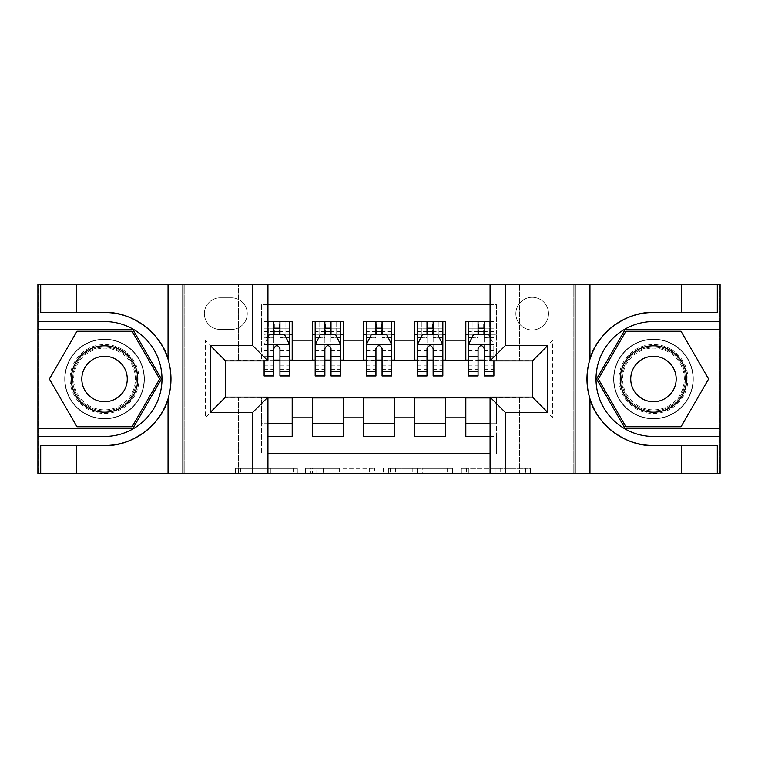 <?xml version="1.0" encoding="UTF-8"?>
<svg xmlns="http://www.w3.org/2000/svg" width="758" height="758" viewBox="0 0 758 758"><rect width="100%" height="100%" fill="white"/><g stroke="black" fill="none" stroke-linecap="round" stroke-linejoin="round"><path stroke-width="0.57" stroke-dasharray="3.79 2.84" d="M297.297 473.466L240.542 473.466L297.297 473.466L297.297 468.359L270.862 468.359L270.862 473.466L270.862 468.359L297.297 468.359L297.297 473.466L297.297 468.359L270.862 468.359L270.862 473.466L270.862 468.359L297.297 468.359L240.542 468.359L297.297 468.359M653.462 339.167A39.833 39.833 0 0 0 613.629 379A39.833 39.833 0 0 0 653.462 418.833A39.833 39.833 0 0 1 613.629 379A39.833 39.833 0 0 1 653.462 339.167A39.833 39.833 0 0 1 693.295 379A39.833 39.833 0 0 1 653.462 418.833A39.833 39.833 0 0 0 693.295 379A39.833 39.833 0 0 0 653.462 339.167A39.833 39.833 0 0 1 693.295 379A39.833 39.833 0 0 1 653.462 418.833A39.833 39.833 0 0 0 693.295 379A39.833 39.833 0 0 0 653.462 339.167A39.833 39.833 0 0 0 613.629 379A39.833 39.833 0 0 0 653.462 418.833A39.833 39.833 0 0 1 613.629 379A39.833 39.833 0 0 1 653.462 339.167M104.538 339.167A39.833 39.833 0 0 0 64.705 379A39.833 39.833 0 0 0 104.538 418.833A39.833 39.833 0 0 1 64.705 379A39.833 39.833 0 0 1 104.538 339.167A39.833 39.833 0 0 1 144.371 379A39.833 39.833 0 0 1 104.538 418.833A39.833 39.833 0 0 0 144.371 379A39.833 39.833 0 0 0 104.538 339.167A39.833 39.833 0 0 0 64.705 379A39.833 39.833 0 0 0 104.538 418.833A39.833 39.833 0 0 1 64.705 379A39.833 39.833 0 0 1 104.538 339.167A39.833 39.833 0 0 1 144.371 379A39.833 39.833 0 0 1 104.538 418.833A39.833 39.833 0 0 0 144.371 379A39.833 39.833 0 0 0 104.538 339.167M532.192 297.297A16.344 16.344 0 0 0 515.847 313.641A16.344 16.344 0 0 0 532.192 329.976A16.344 16.344 0 0 0 548.527 313.641A16.344 16.344 0 0 0 532.192 297.297A16.344 16.344 0 0 0 515.847 313.641A16.344 16.344 0 0 0 532.192 329.976A16.344 16.344 0 0 0 548.527 313.641A16.344 16.344 0 0 0 532.192 297.297M525.484 473.466L466.341 473.466L525.484 473.466L525.484 468.359L500.166 468.359L530.496 468.359L530.496 473.466L530.496 468.359L466.341 468.359L530.496 468.359L530.496 473.466L530.496 468.359L525.484 468.359L525.484 473.466M495.154 473.466L468.34 473.466L495.154 473.466L495.154 468.359L500.166 468.359L495.154 468.359L495.154 473.466L495.154 468.359L468.34 468.359L468.34 473.466L468.34 468.359L495.154 468.359L495.154 473.466M461.328 473.466L466.341 473.466L461.328 473.466L461.328 468.359L466.341 468.359L461.328 468.359L461.328 473.466M235.53 473.466L240.542 473.466L235.53 473.466L235.53 468.359L240.542 468.359L235.53 468.359L235.53 473.466M519.42 473.466L544.955 473.466L544.955 284.534L719.844 284.534L719.844 473.466L544.955 473.466L544.955 284.534L519.42 284.534L519.42 361.13L238.581 361.13L238.581 284.534L519.42 284.534L519.42 361.13L238.581 361.13L238.581 284.534L213.045 284.534L213.045 473.466L38.156 473.466L267.934 473.466L267.934 397.126L225.552 397.126L225.552 360.874L267.934 360.874L267.934 284.534L38.156 284.534L38.156 473.466L38.156 284.534L213.045 284.534L213.045 473.466L238.581 473.466L238.581 396.87L519.42 396.87L519.42 473.466L238.581 473.466L238.581 396.87L519.42 396.87L519.42 473.466M573.039 473.466L719.844 473.466L719.844 284.534L573.039 284.534L573.039 473.466L490.066 473.466L490.066 397.126L532.448 397.126L532.448 360.874L490.066 360.874L490.066 284.534L573.039 284.534L573.039 473.466M374.613 473.466L369.601 473.466L374.613 473.466L374.613 468.359L374.613 473.466M310.458 473.466L369.601 473.466L305.446 473.466L310.458 473.466L310.458 468.359L374.613 468.359L305.446 468.359L305.446 473.466L305.446 468.359L310.458 468.359L310.458 473.466M388.399 473.466L452.554 473.466L383.387 473.466L388.399 473.466L388.399 468.359L452.554 468.359L452.554 473.466L452.554 468.359L422.234 468.359L422.234 473.466M490.066 304.451L496.443 304.451L496.443 334.316L465.81 334.316L465.81 321.553L490.066 321.553M414.74 321.553L445.382 321.553L445.382 334.316L414.74 334.316L414.74 321.553M363.679 321.553L394.321 321.553L394.321 334.316L363.679 334.316L363.679 321.553M312.618 321.553L343.26 321.553L343.26 334.316L312.618 334.316L312.618 321.553M225.808 397.126L261.557 397.381L261.557 453.549L261.557 423.684L292.19 423.684L292.19 436.447L267.934 436.447M343.26 436.447L312.618 436.447L312.618 423.684L343.26 423.684L343.26 436.447M394.321 436.447L363.679 436.447L363.679 423.684L394.321 423.684L394.321 436.447M445.382 436.447L414.74 436.447L414.74 423.684L445.382 423.684L445.382 436.447M532.192 360.874L496.443 360.619L496.443 360.107L445.382 360.619L445.382 334.316M445.382 360.107L394.321 360.619L394.321 334.316M394.321 360.107L343.26 360.619L343.26 334.316M465.81 423.684L496.443 423.684L496.443 436.447L465.81 436.447L465.81 397.381L445.382 397.381L445.382 397.893L225.808 397.381L205.39 417.81L205.39 340.19L261.557 340.19L261.557 360.619L225.808 360.874M267.934 304.451L261.557 304.451L261.557 321.553L292.19 321.553L292.19 334.316L273.809 334.316M267.934 321.553L261.557 321.553L261.557 360.107L292.19 360.107L292.19 334.316M220.199 329.465L231.427 329.465A15.833 15.833 0 0 0 247.26 313.641A15.833 15.833 0 0 0 231.427 297.809L220.199 297.809A15.833 15.833 0 0 0 204.366 313.641A15.833 15.833 0 0 0 220.199 329.465L231.427 329.465A15.833 15.833 0 0 0 247.26 313.641A15.833 15.833 0 0 0 231.427 297.809L220.199 297.809A15.833 15.833 0 0 0 204.366 313.641A15.833 15.833 0 0 0 220.199 329.465M184.961 473.466L184.961 284.534L184.961 473.466M465.81 397.893L532.192 397.381L532.192 360.619L496.443 360.619L496.443 304.451L261.557 304.451L261.557 340.19M496.443 340.19L552.61 340.19L552.61 417.81L496.443 417.81L496.443 453.549L496.443 436.447L490.066 436.447M490.066 453.549L267.934 453.549M261.557 417.81L205.39 417.81M343.26 360.107L312.618 360.107L312.618 360.619L292.19 360.619L292.19 360.107M273.809 360.107L225.808 360.619L225.808 397.381M496.443 417.81L496.443 397.381L532.192 397.126M279.939 334.316L289.641 334.316L289.641 321.553L264.106 321.553L289.641 321.553M279.939 360.107L289.641 360.107M267.934 423.684L261.557 423.684L261.557 397.893L267.934 397.893M292.19 423.684L292.19 397.893M315.167 360.107L324.869 360.107M331 360.107L340.702 360.107M331 334.316L324.869 334.316M312.618 360.107L312.618 334.316M343.26 423.684L343.26 397.893M312.618 423.684L312.618 397.893M394.321 423.684L394.321 397.893M363.679 423.684L363.679 397.893M363.679 360.107L363.679 334.316M382.06 334.316L375.94 334.316M366.237 360.107L375.94 360.107M382.06 360.107L391.763 360.107M445.382 423.684L445.382 397.893M414.74 423.684L414.74 397.893M414.74 360.107L414.74 334.316M433.131 334.316L427 334.316M417.298 360.107L427 360.107M433.131 360.107L442.833 360.107M490.066 397.893L496.443 397.893L496.443 423.684L490.066 423.684M465.81 360.107L465.81 334.316M484.191 360.107L496.443 360.107L496.443 334.316L484.191 334.316M493.894 375.94L493.894 328.195L493.894 334.316L478.061 334.316M468.359 360.107L478.061 360.107M225.808 360.619L205.39 340.19M552.61 340.19L532.192 360.619M552.61 417.81L532.192 397.381M315.972 473.466L323.24 473.466L315.972 473.466L315.972 468.359L312.467 468.359L312.467 473.466L312.467 468.359L323.24 468.359L315.972 468.359L315.972 473.466M323.24 473.466L339.281 473.466L323.24 473.466L323.24 468.359L339.281 468.359L339.281 473.466L339.281 468.359L323.24 468.359L323.24 473.466M388.399 468.359L417.222 468.359L417.222 473.466L417.222 468.359L412.21 468.359L417.222 468.359L417.222 473.466L417.222 468.359L422.234 468.359M390.398 468.359L390.398 473.466L390.398 468.359M383.387 468.359L383.387 473.466L383.387 468.359M289.641 375.94L289.641 328.195L289.641 334.316L264.106 334.316L264.106 328.195L273.809 328.195L273.809 321.553M267.934 337.13L264.106 344.786L264.106 360.874M267.934 344.53L264.106 344.786L264.106 369.298L264.106 321.553L264.106 334.316L289.641 334.316M264.106 375.94L264.106 328.195L289.641 328.195L279.939 328.195L279.939 321.553M289.641 344.786L289.641 369.298L289.641 344.786L284.534 334.572L269.213 334.572L264.239 344.53L289.509 344.53M268.702 321.553L285.046 321.553L268.702 321.553L268.702 334.316L285.046 334.316L268.702 334.316L268.702 321.553M273.809 328.195L273.809 337.49L264.106 337.49M289.641 337.49L279.939 337.49L279.939 328.195M264.106 337.386L273.809 337.386L273.809 334.572M279.939 334.572L279.939 337.386L285.937 337.386M273.809 375.94L273.809 337.49M279.939 337.49L279.939 375.94M273.809 337.386L273.809 348.614C275.846 344.748 277.892 344.748 279.939 348.614L279.939 337.386M285.046 321.553L285.046 334.316L285.046 321.553M121.773 349.154A34.47 34.47 0 0 0 74.691 361.765A34.47 34.47 0 0 0 87.303 408.846A34.47 34.47 0 0 0 134.384 396.235A34.47 34.47 0 0 0 121.773 349.154M88.582 406.639A31.912 31.912 0 0 1 76.899 363.044A31.912 31.912 0 0 1 120.494 351.361A31.912 31.912 0 0 0 76.899 363.044A31.912 31.912 0 0 0 88.582 406.639A31.912 31.912 0 0 0 132.176 394.956A31.912 31.912 0 0 0 120.494 351.361A31.912 31.912 0 0 1 132.176 394.956A31.912 31.912 0 0 1 88.582 406.639A31.912 31.912 0 0 0 132.176 394.956A31.912 31.912 0 0 0 120.494 351.361M93.177 398.68A22.721 22.721 0 0 1 84.858 367.639A22.721 22.721 0 0 1 115.898 359.32A22.721 22.721 0 0 1 124.217 390.361A22.721 22.721 0 0 1 93.177 398.68M124.321 344.729A39.577 39.577 0 0 1 138.809 398.784A39.577 39.577 0 0 1 84.754 413.271A39.577 39.577 0 0 1 70.267 359.216A39.577 39.577 0 0 1 124.321 344.729A39.577 39.577 0 0 1 138.809 398.784A39.577 39.577 0 0 1 84.754 413.271A39.577 39.577 0 0 1 70.267 359.216A39.577 39.577 0 0 1 124.321 344.729M132.1 426.745L76.975 426.745L49.403 379L76.975 331.255L132.1 331.255L159.663 379L132.1 426.745M670.697 349.154A34.47 34.47 0 0 0 623.616 361.765A34.47 34.47 0 0 0 636.227 408.846A34.47 34.47 0 0 0 683.309 396.235A34.47 34.47 0 0 0 670.697 349.154M637.506 406.639A31.912 31.912 0 0 1 625.824 363.044A31.912 31.912 0 0 1 669.418 351.361A31.912 31.912 0 0 0 625.824 363.044A31.912 31.912 0 0 0 637.506 406.639A31.912 31.912 0 0 0 681.101 394.956A31.912 31.912 0 0 0 669.418 351.361A31.912 31.912 0 0 1 681.101 394.956A31.912 31.912 0 0 1 637.506 406.639A31.912 31.912 0 0 0 681.101 394.956A31.912 31.912 0 0 0 669.418 351.361M642.102 398.68A22.721 22.721 0 0 1 633.783 367.639A22.721 22.721 0 0 1 664.823 359.32A22.721 22.721 0 0 1 673.142 390.361A22.721 22.721 0 0 1 642.102 398.68M673.246 344.729A39.577 39.577 0 0 1 687.733 398.784A39.577 39.577 0 0 1 633.679 413.271A39.577 39.577 0 0 1 619.191 359.216A39.577 39.577 0 0 1 673.246 344.729A39.577 39.577 0 0 1 687.733 398.784A39.577 39.577 0 0 1 633.679 413.271A39.577 39.577 0 0 1 619.191 359.216A39.577 39.577 0 0 1 673.246 344.729M681.025 426.745L625.9 426.745L598.337 379L625.9 331.255L681.025 331.255L708.597 379L681.025 426.745M76.454 312.495L76.454 284.534M76.454 445.505L76.454 473.466M267.934 473.466L184.194 473.466L184.194 284.534L184.194 473.466L37.9 473.466L37.9 284.534L267.934 284.534M40.705 445.505L104.538 445.505M168.049 398.755A66.505 66.505 0 0 0 168.049 359.245M104.538 312.495L40.705 312.495M37.9 321.553L104.538 321.553A57.447 57.447 0 0 1 161.985 379A57.447 57.447 0 0 1 104.538 436.447L37.9 436.447M37.9 428.279L132.991 428.279L161.435 379L132.991 329.721L37.9 329.721M681.546 445.505L681.546 473.466M681.546 312.495L681.546 284.534M490.066 284.534L573.806 284.534L573.806 473.466L573.806 284.534L720.1 284.534L720.1 473.466L490.066 473.466M717.295 312.495L653.462 312.495M653.462 445.505L717.295 445.505M720.1 436.447L653.462 436.447A57.447 57.447 0 0 1 596.015 379A57.447 57.447 0 0 1 653.462 321.553L720.1 321.553M720.1 329.721L625.009 329.721L596.565 379L625.009 428.279L720.1 428.279M340.702 375.94L340.702 328.195L340.702 334.316L315.167 334.316L315.167 328.195L324.869 328.195L324.869 321.553L340.702 321.553L324.869 321.553M315.167 344.786L315.167 369.298L315.167 344.786L320.274 334.572L335.595 334.572L340.702 344.786L340.702 369.298L340.702 344.786M315.167 375.94L315.167 328.195L340.702 328.195L331 328.195L331 321.553L331 375.94M319.772 321.553L336.107 321.553L319.772 321.553L319.772 334.316L336.107 334.316L319.772 334.316L319.772 321.553L319.772 334.316M324.869 328.195L324.869 337.49L315.167 337.49M318.872 337.386L324.869 337.386L324.869 334.572M331 334.572L331 337.386L336.997 337.386M324.869 375.94L324.869 337.49M324.869 337.386L324.869 348.614C326.906 344.748 328.953 344.748 331 348.614L331 337.386M315.167 334.316L315.167 321.553L315.167 334.316M340.702 334.316L340.702 321.553L340.702 334.316M336.107 321.553L336.107 334.316L336.107 321.553M391.763 375.94L391.763 328.195L391.763 334.316L366.237 334.316L366.237 328.195L375.94 328.195L375.94 321.553L391.763 321.553L375.94 321.553M366.237 344.786L366.237 369.298L366.237 344.786L371.344 334.572L386.656 334.572L391.763 344.786L391.763 369.298L391.763 344.786M366.237 375.94L366.237 328.195L391.763 328.195L382.06 328.195L382.06 321.553L382.06 375.94M370.833 321.553L387.167 321.553L370.833 321.553L370.833 334.316L387.167 334.316L370.833 334.316L370.833 321.553L370.833 334.316M375.94 328.195L375.94 337.49L366.237 337.49M369.932 337.386L375.94 337.386L375.94 334.572M382.06 334.572L382.06 337.386L388.068 337.386M375.94 375.94L375.94 337.49M375.94 337.386L375.94 348.614C377.977 344.748 380.014 344.748 382.06 348.614L382.06 337.386M366.237 334.316L366.237 321.553L366.237 334.316M391.763 334.316L391.763 321.553L391.763 334.316M387.167 321.553L387.167 334.316L387.167 321.553M442.833 375.94L442.833 328.195L442.833 334.316L417.298 334.316L417.298 328.195L427 328.195L427 321.553L442.833 321.553L427 321.553M417.298 344.786L417.298 369.298L417.298 344.786L422.405 334.572L437.726 334.572L442.833 344.786L442.833 369.298L442.833 344.786M417.298 375.94L417.298 328.195L442.833 328.195L433.131 328.195L433.131 321.553L433.131 375.94M421.893 321.553L438.228 321.553L421.893 321.553L421.893 334.316L438.228 334.316L421.893 334.316L421.893 321.553L421.893 334.316M427 328.195L427 337.49L417.298 337.49M421.003 337.386L427 337.386L427 334.572M433.131 334.572L433.131 337.386L439.128 337.386M427 375.94L427 337.49M427 337.386L427 348.614C429.037 344.748 431.075 344.748 433.131 348.614L433.131 337.386M417.298 334.316L417.298 321.553L417.298 334.316M442.833 334.316L442.833 321.553L442.833 334.316M438.228 321.553L438.228 334.316L438.228 321.553M468.359 344.786L468.359 369.298L468.359 344.786L473.466 334.572L488.787 334.572L493.894 344.786L493.894 369.298L493.894 321.553L493.894 334.316L468.359 334.316L468.359 328.195L478.061 328.195L478.061 321.553L493.894 321.553L478.061 321.553M468.359 375.94L468.359 328.195L493.894 328.195L484.191 328.195L484.191 321.553L484.191 375.94M468.491 344.53L493.761 344.53L493.894 360.874M490.066 344.53L493.761 344.53L490.066 337.13M472.954 321.553L489.298 321.553L472.954 321.553L472.954 334.316L489.298 334.316L472.954 334.316L472.954 321.553L472.954 334.316M478.061 328.195L478.061 337.49L468.359 337.49M472.063 337.386L478.061 337.386L478.061 334.572M484.191 334.572L484.191 337.386L493.894 337.386M478.061 375.94L478.061 337.49M478.061 337.386L478.061 348.614C480.098 344.748 482.145 344.748 484.191 348.614L484.191 337.386M468.359 334.316L468.359 321.553L468.359 334.316M489.298 321.553L489.298 334.316L489.298 321.553M293.791 468.359L293.791 473.466L293.791 468.359M286.903 468.359L286.903 473.466L286.903 468.359M240.542 468.359L240.542 473.466L240.542 468.359M369.601 468.359L369.601 473.466L369.601 468.359M447.542 468.359L447.542 473.466L447.542 468.359M412.21 468.359L412.21 473.466L412.21 468.359M395.411 468.359L395.411 473.466L395.411 468.359M500.166 468.359L500.166 473.466L500.166 468.359M466.341 468.359L466.341 473.466L466.341 468.359M264.106 365.839L273.809 365.839M279.939 365.839L289.641 365.839M267.934 356.62L264.106 356.62M264.106 350.689L273.809 350.689M279.939 350.689L289.641 350.689M289.641 331.445L279.939 331.445M273.809 331.445L264.106 331.445M274.32 334.316L274.32 321.553M279.427 334.316L279.427 321.553M89.103 405.729A30.87 30.87 0 0 1 77.809 363.565A30.87 30.87 0 0 1 119.972 352.271A30.87 30.87 0 0 1 131.267 394.435A30.87 30.87 0 0 1 89.103 405.729M638.028 405.729A30.87 30.87 0 0 1 626.733 363.565A30.87 30.87 0 0 1 668.897 352.271A30.87 30.87 0 0 1 680.191 394.435A30.87 30.87 0 0 1 638.028 405.729M315.3 344.53L340.579 344.53M340.702 337.49L331 337.49M315.167 365.839L324.869 365.839M331 365.839L340.702 365.839M315.167 350.689L324.869 350.689M331 350.689L340.702 350.689M340.702 331.445L331 331.445M324.869 331.445L315.167 331.445M325.381 334.316L325.381 321.553M330.488 334.316L330.488 321.553M366.36 344.53L391.64 344.53M391.763 337.49L382.06 337.49M366.237 365.839L375.94 365.839M382.06 365.839L391.763 365.839M366.237 350.689L375.94 350.689M382.06 350.689L391.763 350.689M391.763 331.445L382.06 331.445M375.94 331.445L366.237 331.445M376.451 334.316L376.451 321.553M381.549 334.316L381.549 321.553M417.421 344.53L442.7 344.53M442.833 337.49L433.131 337.49M417.298 365.839L427 365.839M433.131 365.839L442.833 365.839M417.298 350.689L427 350.689M433.131 350.689L442.833 350.689M442.833 331.445L433.131 331.445M427 331.445L417.298 331.445M427.512 334.316L427.512 321.553M432.619 334.316L432.619 321.553M493.894 334.316L493.894 321.553M493.894 337.49L484.191 337.49M468.359 365.839L478.061 365.839M484.191 365.839L493.894 365.839M468.359 350.689L478.061 350.689M493.894 356.62L490.066 356.62M484.191 350.689L493.894 350.689M493.894 331.445L484.191 331.445M478.061 331.445L468.359 331.445M478.573 334.316L478.573 321.553M483.68 334.316L483.68 321.553M264.106 369.298L273.809 369.298M279.939 369.298L289.641 369.298M315.167 369.298L324.869 369.298M331 369.298L340.702 369.298M366.237 369.298L375.94 369.298M382.06 369.298L391.763 369.298M417.298 369.298L427 369.298M433.131 369.298L442.833 369.298M468.359 369.298L478.061 369.298M484.191 369.298L493.894 369.298"/><path stroke-width="1.14" d="M267.934 473.466L490.066 473.466L490.066 397.126L532.448 397.126L532.448 360.874L490.066 360.874L490.066 284.534L267.934 284.534L267.934 360.874L225.552 360.874L225.552 397.126L267.934 397.126L267.934 473.466L76.454 473.466L76.454 445.505L104.538 445.505C131.38 446.869 161.369 424.793 168.049 398.755C171.943 385.595 171.943 372.424 168.049 359.245C161.369 333.207 131.38 311.131 104.538 312.495L76.454 312.495L76.454 284.534L37.9 284.534L37.9 428.279L132.991 428.279L161.435 379L132.991 329.721L37.9 329.721M490.066 321.553L465.81 321.553L465.81 340.19L445.382 340.19L445.382 360.619L465.81 360.619L465.81 340.19M445.382 340.19L445.382 321.553L414.74 321.553L414.74 340.19L394.321 340.19L394.321 360.619L414.74 360.619L414.74 340.19M394.321 340.19L394.321 321.553L363.679 321.553L363.679 340.19L343.26 340.19L343.26 360.619L363.679 360.619L363.679 340.19M343.26 340.19L343.26 321.553L312.618 321.553L312.618 360.619L292.19 360.619L292.19 321.553L267.934 321.553M267.934 436.447L292.19 436.447L292.19 397.381L312.618 397.381L312.618 436.447L343.26 436.447L343.26 397.381L363.679 397.381L363.679 417.81L343.26 417.81M363.679 417.81L363.679 436.447L394.321 436.447L394.321 397.381L414.74 397.381L414.74 417.81L394.321 417.81M414.74 417.81L414.74 436.447L445.382 436.447L445.382 397.381L465.81 397.381L465.81 417.81L445.382 417.81M490.066 304.451L267.934 304.451M267.934 453.549L490.066 453.549M465.81 417.81L465.81 436.447L490.066 436.447M225.808 360.874L225.808 397.126M532.192 397.126L532.192 360.874M273.809 334.316L279.939 334.316M289.641 334.316L292.19 334.316M273.809 360.107L279.939 360.107M289.641 360.107L292.19 360.107M267.934 397.893L292.19 397.893M267.934 423.684L292.19 423.684M312.618 360.107L315.167 360.107M324.869 360.107L331 360.107M340.702 360.107L343.26 360.107M312.618 334.316L315.167 334.316M324.869 334.316L331 334.316M340.702 334.316L343.26 334.316M312.618 397.893L343.26 397.893M312.618 423.684L343.26 423.684M363.679 397.893L394.321 397.893M363.679 423.684L394.321 423.684M363.679 334.316L366.237 334.316M375.94 334.316L382.06 334.316M391.763 334.316L394.321 334.316M363.679 360.107L366.237 360.107M375.94 360.107L382.06 360.107M391.763 360.107L394.321 360.107M414.74 397.893L445.382 397.893M414.74 423.684L445.382 423.684M414.74 334.316L417.298 334.316M427 334.316L433.131 334.316M442.833 334.316L445.382 334.316M414.74 360.107L417.298 360.107M427 360.107L433.131 360.107M442.833 360.107L445.382 360.107M465.81 397.893L490.066 397.893M465.81 423.684L490.066 423.684M465.81 334.316L468.359 334.316M478.061 334.316L484.191 334.316M465.81 360.107L468.359 360.107M478.061 360.107L484.191 360.107M279.939 328.195L273.809 328.195M264.106 371.771L264.106 375.94L273.809 375.94L273.809 371.771L264.106 371.771L264.106 360.874M285.937 337.386L289.641 337.386L289.641 375.94L279.939 375.94L279.939 348.614C277.902 344.682 275.855 344.682 273.809 348.614L273.809 371.771M289.641 337.386L289.641 321.553M289.641 344.786L284.534 334.572L269.213 334.572L267.934 337.13M273.809 334.572L273.809 321.553M279.939 321.553L279.939 334.572M121.128 350.253A33.191 33.191 0 0 0 75.791 362.409A33.191 33.191 0 0 0 87.937 407.747A33.191 33.191 0 0 0 133.285 395.591A33.191 33.191 0 0 0 121.128 350.253M115.898 359.32A22.721 22.721 0 0 0 84.858 367.639A22.721 22.721 0 0 0 93.177 398.68A22.721 22.721 0 0 0 124.217 390.361A22.721 22.721 0 0 0 115.898 359.32M132.1 426.745L76.975 426.745L49.403 379L76.975 331.255L132.1 331.255L159.663 379L132.1 426.745M670.063 350.253A33.191 33.191 0 0 0 624.715 362.409A33.191 33.191 0 0 0 636.872 407.747A33.191 33.191 0 0 0 682.209 395.591A33.191 33.191 0 0 0 670.063 350.253M664.823 359.32A22.721 22.721 0 0 0 633.783 367.639A22.721 22.721 0 0 0 642.102 398.68A22.721 22.721 0 0 0 673.142 390.361A22.721 22.721 0 0 0 664.823 359.32M681.025 426.745L625.9 426.745L598.337 379L625.9 331.255L681.025 331.255L708.597 379L681.025 426.745M252.622 473.466L252.622 412.447L210.241 412.447L210.241 345.553L252.622 345.553L252.622 284.534L182.915 284.534L182.915 473.466M104.538 312.495A66.505 66.505 0 0 1 168.049 359.245L168.049 284.534L76.454 284.534M76.454 473.466L37.9 473.466L37.9 428.279M37.9 436.447L104.538 436.447A57.447 57.447 0 0 0 161.985 379A57.447 57.447 0 0 0 104.538 321.553L37.9 321.553M104.538 445.505A66.505 66.505 0 0 0 168.049 398.755L168.049 473.466M168.049 284.534L182.915 284.534M252.622 284.534L267.934 284.534M76.454 445.505L40.705 445.505L40.705 473.466M76.454 312.495L40.705 312.495L40.705 284.534M252.622 412.447L267.934 397.126M210.241 412.447L225.552 397.126M210.241 345.553L225.552 360.874M252.622 345.553L267.934 360.874M490.066 284.534L681.546 284.534L681.546 312.495L653.462 312.495C626.62 311.131 596.631 333.207 589.951 359.245C586.057 372.405 586.057 385.576 589.951 398.755C596.631 424.793 626.62 446.869 653.462 445.505L681.546 445.505L681.546 473.466L720.1 473.466L720.1 329.721L625.009 329.721L596.565 379L625.009 428.279L720.1 428.279M505.378 284.534L505.378 345.553L547.759 345.553L547.759 412.447L505.378 412.447L505.378 473.466L575.085 473.466L575.085 284.534M589.951 398.755L589.951 473.466L681.546 473.466M681.546 284.534L720.1 284.534L720.1 329.721M720.1 321.553L653.462 321.553A57.447 57.447 0 0 0 596.015 379A57.447 57.447 0 0 0 653.462 436.447L720.1 436.447M653.462 312.495A66.505 66.505 0 0 0 586.957 379A66.505 66.505 0 0 0 653.462 445.505M589.951 473.466L575.085 473.466M505.378 473.466L490.066 473.466M681.546 312.495L717.295 312.495L717.295 284.534M681.546 445.505L717.295 445.505L717.295 473.466M505.378 345.553L490.066 360.874M547.759 345.553L532.448 360.874M547.759 412.447L532.448 397.126M505.378 412.447L490.066 397.126M331 328.195L324.869 328.195M340.702 371.771L331 371.771L331 375.94L340.702 375.94L340.702 344.786L335.595 334.572L320.274 334.572L315.167 344.786L315.167 375.94L324.869 375.94L324.869 371.771L315.167 371.771M315.167 344.786L315.167 321.553M340.702 344.786L340.702 321.553M324.869 334.572L324.869 321.553M331 321.553L331 334.572M331 371.771L331 348.614C328.963 344.682 326.916 344.682 324.869 348.614L324.869 371.771M382.06 328.195L375.94 328.195M391.763 371.771L382.06 371.771L382.06 375.94L391.763 375.94L391.763 344.786L386.656 334.572L371.344 334.572L366.237 344.786L366.237 375.94L375.94 375.94L375.94 371.771L366.237 371.771M366.237 344.786L366.237 321.553M391.763 344.786L391.763 321.553M375.94 334.572L375.94 321.553M382.06 321.553L382.06 334.572M382.06 371.771L382.06 348.614C380.023 344.682 377.986 344.682 375.94 348.614L375.94 371.771M433.131 328.195L427 328.195M442.833 371.771L433.131 371.771L433.131 375.94L442.833 375.94L442.833 344.786L437.726 334.572L422.405 334.572L417.298 344.786L417.298 375.94L427 375.94L427 371.771L417.298 371.771M417.298 344.786L417.298 321.553M442.833 344.786L442.833 321.553M427 334.572L427 321.553M433.131 321.553L433.131 334.572M433.131 371.771L433.131 348.614C431.084 344.682 429.047 344.682 427 348.614L427 371.771M484.191 328.195L478.061 328.195M490.066 337.13L488.787 334.572L473.466 334.572L468.359 344.786L468.359 375.94L478.061 375.94L478.061 371.771L468.359 371.771M468.359 344.786L468.359 321.553M493.894 360.874L493.894 375.94L484.191 375.94L484.191 348.614C482.154 344.682 480.108 344.682 478.061 348.614L478.061 371.771M478.061 334.572L478.061 321.553M484.191 321.553L484.191 334.572M312.618 417.81L292.19 417.81M312.618 340.19L292.19 340.19M289.509 344.53L267.934 344.53M289.641 371.771L279.939 371.771M273.809 356.62L267.934 356.62M289.641 356.62L279.939 356.62M279.939 331.445L273.809 331.445M589.951 284.534L589.951 359.245M340.579 344.53L315.3 344.53M315.167 337.386L318.872 337.386M336.997 337.386L340.702 337.386M324.869 356.62L315.167 356.62M340.702 356.62L331 356.62M331 331.445L324.869 331.445M391.64 344.53L366.36 344.53M366.237 337.386L369.932 337.386M388.068 337.386L391.763 337.386M375.94 356.62L366.237 356.62M391.763 356.62L382.06 356.62M382.06 331.445L375.94 331.445M442.7 344.53L417.421 344.53M417.298 337.386L421.003 337.386M439.128 337.386L442.833 337.386M427 356.62L417.298 356.62M442.833 356.62L433.131 356.62M433.131 331.445L427 331.445M490.066 344.53L468.491 344.53M468.359 337.386L472.063 337.386M493.894 371.771L484.191 371.771M478.061 356.62L468.359 356.62M490.066 356.62L484.191 356.62M484.191 331.445L478.061 331.445"/></g></svg>
